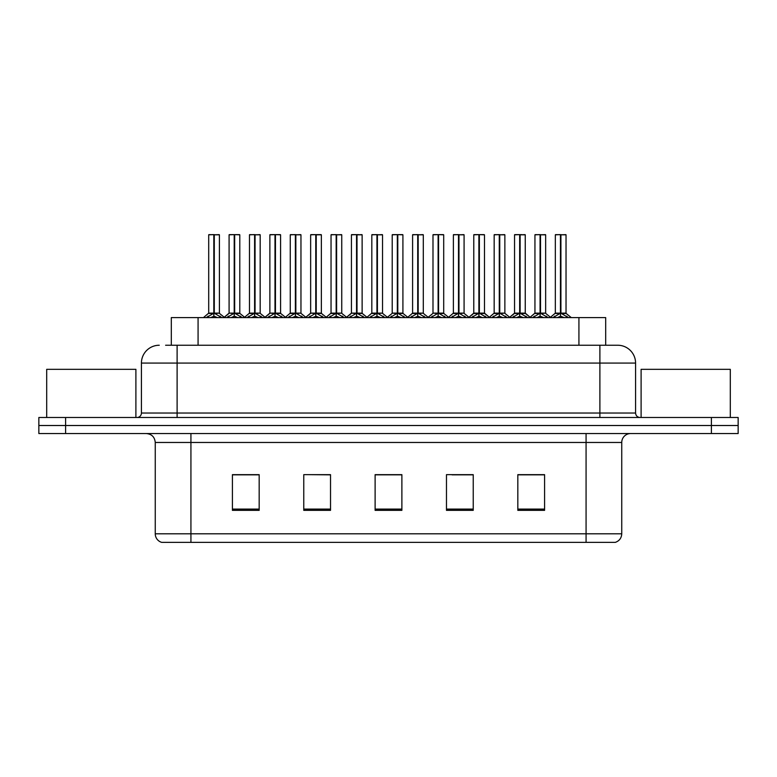 <?xml version="1.0" encoding="UTF-8"?>
<svg xmlns="http://www.w3.org/2000/svg" width="777" height="777" viewBox="0 0 777 777"><rect width="100%" height="100%" fill="white"/><g stroke="black" fill="none" stroke-linecap="round" stroke-linejoin="round"><path stroke-width="1.17" d="M171.319 345.241L171.319 317.589L605.681 317.589L605.681 345.241M621.746 533.799C621.503 538.072 619.356 540.928 615.326 542.365L586.072 542.365L586.072 533.799L621.746 533.799L621.746 442.463A8.916 8.916 0 0 1 630.671 433.547M155.254 533.799L190.928 533.799L190.928 542.365L586.072 542.365L161.674 542.365A8.916 8.916 0 0 1 155.254 533.799L155.254 442.463C154.72 437.043 151.748 434.071 146.329 433.547M65.608 417.492L738.15 417.492L738.15 425.514L38.85 425.514L38.85 433.547L65.608 433.547L65.608 425.514L38.85 425.514L38.85 417.492L65.608 417.492L65.608 425.514L738.15 425.514L738.15 433.547L65.608 433.547M544.59 510.343L544.59 474.66L517.832 474.66L517.832 510.343L544.59 510.343M473.232 510.343L473.232 474.66L446.474 474.66L446.474 510.343L473.232 510.343M259.168 510.343L259.168 474.66L232.41 474.66L232.41 510.343L259.168 510.343M330.526 510.343L330.526 474.66L303.768 474.66L303.768 510.343L330.526 510.343M401.884 510.343L401.884 474.66L375.116 474.66L375.116 510.343L401.884 510.343M533.605 474.844L526.592 474.66M329.701 474.844L322.688 474.66M309.314 474.66L330.526 474.844M248.145 474.844L241.132 474.844M472.435 474.844L465.423 474.844M452.039 474.844L473.232 474.844M390.87 474.66L383.857 474.844M401.884 474.844L375.116 474.844M259.168 474.844L232.41 474.844M544.59 474.844L517.832 474.844M166.006 345.241L617.462 345.241M165.608 345.241L177.107 345.241L177.107 363.082L141.424 363.082L141.424 413.034A4.458 4.458 0 0 1 136.966 417.492M159.266 345.241A17.842 17.842 0 0 0 141.424 363.082M617.734 345.241A17.842 17.842 0 0 1 635.576 363.082L635.576 413.034C635.839 415.734 637.325 417.22 640.034 417.492M226.874 317.589L234.207 313.199L234.207 316.317L234.363 312.237L234.673 313.199L242.006 317.589M234.217 234.635L229.089 234.819L234.217 234.635L229.089 234.819L229.089 313.131L234.207 313.199M239.617 234.635L234.664 234.635L239.792 234.819L239.792 313.131L229.089 313.131L223.854 317.589M234.207 234.819L234.207 313.131L234.363 234.635M234.664 234.635L234.673 313.199M229.264 234.635L236.227 234.635M237.791 317.589L234.673 316.317M234.207 316.317L231.09 317.589M234.673 234.819L234.673 313.131L239.957 313.481L235.256 313.481M206.488 317.589L213.821 313.199L213.821 316.317L213.976 312.237L214.287 313.199L221.61 317.589M208.702 234.819L213.821 234.635L208.702 234.819L208.702 313.131L213.821 313.199M219.405 234.819L214.287 234.819L214.287 313.131L219.405 313.131L219.405 234.819L208.877 234.635M214.287 234.819L219.221 234.635M213.821 234.819L213.821 313.131L208.702 313.131L203.467 317.589M214.277 234.635L214.287 313.199M214.054 313.131L219.396 313.131L214.87 313.481M217.405 317.589L214.287 316.317M213.821 316.317L210.693 317.589M213.821 234.635L213.821 313.131M213.976 234.635L212.267 234.635M135.897 417.492L135.897 369.328L46.698 369.328L46.698 417.492M730.302 417.492L730.302 369.328L641.103 369.328L641.103 417.492M267.657 317.589L274.99 313.199L274.99 316.317L275.145 312.237L275.456 313.199L282.789 317.589M275 234.635L269.872 234.819L275 234.635L269.872 234.819L269.872 313.131L274.99 313.199M280.39 234.635L275.447 234.635L280.575 234.819L280.575 313.131L269.872 313.131L269.872 234.819M274.99 234.819L274.99 313.131L275.145 234.635M275.447 234.635L275.456 313.199M270.046 234.635L277 234.635M278.574 317.589L275.456 316.317M274.99 316.317L271.863 317.589M276.039 313.481L280.74 313.481L275.456 313.131L275.456 234.819M308.44 317.589L315.763 313.199L315.763 316.317L315.928 312.237M316.239 234.819L321.357 234.819L316.239 234.819L316.239 313.199L323.562 317.589M315.773 234.635L310.645 234.819L315.773 234.635L310.645 234.819L310.645 313.131L315.763 313.199M321.173 234.635L317.783 234.635L321.357 234.819L321.357 313.131L310.654 313.131L310.645 234.819M315.763 234.819L315.763 313.131L316.084 312.237L316.239 313.131L321.513 313.481L316.822 313.481M316.229 234.635L316.239 313.199M310.829 234.635L317.783 234.635M319.357 317.589L316.239 316.317M315.763 316.317L312.645 317.589M315.918 234.635L315.918 312.237M349.213 317.589L356.546 313.199L356.546 316.317L356.701 312.237L357.012 313.199L364.345 317.589M356.556 234.635L351.427 234.819L356.556 234.635L351.427 234.819L351.427 313.131L356.546 313.199M361.956 234.635L357.012 234.819L362.131 234.819L362.131 313.131L351.437 313.131L351.427 234.819M356.546 234.819L356.546 313.131L356.701 234.635M357.012 234.635L357.012 313.199M351.612 234.635L358.566 234.635M360.139 317.589L357.012 316.317M356.546 316.317L353.428 317.589M357.012 234.819L357.012 313.131L362.296 313.481L357.605 313.481M389.996 317.589L397.329 313.199L397.329 316.317L397.484 312.237L397.795 313.199L405.128 317.589M397.338 234.635L392.21 234.819L397.338 234.635L392.21 234.819L392.21 313.131L397.329 313.199M402.739 234.635L397.785 234.635L402.913 234.819L402.913 313.131L392.21 313.131L392.21 234.819M397.329 234.819L397.329 313.131L397.484 234.635M397.785 234.635L397.795 313.199M392.385 234.635L399.349 234.635M400.913 317.589L397.795 316.317M397.329 316.317L394.211 317.589M397.795 234.819L397.795 313.131L403.078 313.481L398.387 313.481M247.261 317.589L254.594 313.199L254.594 316.317L254.749 312.237L255.06 313.199L262.393 317.589M249.475 234.819L254.603 234.635L249.475 234.819L249.475 313.131L254.594 313.199M260.178 234.819L255.06 234.819L255.06 313.131L260.178 313.131L260.178 234.819L249.66 234.635M255.06 234.819L260.004 234.635M254.594 234.819L254.594 313.131L249.485 313.131L244.638 317.269L239.957 313.481L245.027 317.589M255.06 234.635L255.06 313.199M254.827 313.131L260.178 313.131L255.652 313.481M258.187 317.589L255.06 316.317M254.594 316.317L251.476 317.589M254.603 234.635L254.594 313.131M254.749 234.635L253.049 234.635M288.044 317.589L295.377 313.199L295.377 316.317L295.532 312.237L295.843 313.199L303.176 317.589M290.258 234.819L295.386 234.635L290.258 234.819L290.258 313.131L295.377 313.199M300.961 234.819L295.843 234.819L295.843 313.131L300.961 313.131L300.961 234.819L290.433 234.635M295.843 234.819L300.786 234.635M295.377 234.819L295.377 313.131L290.258 313.131L285.412 317.269L280.74 313.481L285.81 317.589M295.833 234.635L295.843 313.199M295.61 313.131L300.961 313.131L296.435 313.481M298.97 317.589L295.843 316.317M295.377 316.317L292.259 317.589M295.386 234.635L295.377 313.131M295.532 234.635L293.823 234.635M328.826 317.589L336.159 313.199L336.159 316.317L336.315 312.237L336.626 313.199L343.958 317.589M331.041 234.819L336.169 234.635L331.041 234.819L331.041 313.131L336.159 313.199M341.744 234.819L336.626 234.819L336.626 313.131L341.744 313.131L341.744 234.819L331.216 234.635M336.626 234.819L341.569 234.635M336.159 234.819L336.159 313.131L331.041 313.131L326.194 317.269L321.513 313.481L326.593 317.589M336.616 234.635L336.626 313.199M336.392 313.131L341.744 313.131L337.208 313.481M339.743 317.589L336.626 316.317M336.159 316.317L333.042 317.589M336.169 234.635L336.159 313.131M336.315 234.635L334.605 234.635M369.609 317.589L376.942 313.199L376.942 316.317L377.098 312.237L377.408 313.199L384.741 317.589M371.824 234.819L376.942 234.635L371.824 234.819L371.824 313.131L376.942 313.199M382.527 234.819L377.408 234.819L377.408 313.131L382.527 313.131L382.527 234.819L371.998 234.635M377.408 234.819L382.342 234.635M376.942 234.819L376.942 313.131L371.824 313.131L366.977 317.269L362.296 313.481L367.366 317.589M377.399 234.635L377.408 313.199M377.175 313.131L382.517 313.131L377.991 313.481M380.526 317.589L377.408 316.317M376.942 316.317L373.815 317.589M376.942 234.635L376.942 313.131M377.098 234.635L375.388 234.635M430.779 317.589L438.111 313.199L438.111 316.317L438.267 312.237L438.578 313.199L445.911 317.589M438.121 234.635L432.993 234.819L438.121 234.635L432.993 234.819L432.993 313.131L438.111 313.199M443.512 234.635L438.568 234.635L443.696 234.819L443.696 313.131L432.993 313.131L432.993 234.819M438.111 234.819L438.111 313.131L438.267 234.635M438.568 234.635L438.578 313.199M433.168 234.635L440.132 234.635M441.695 317.589L438.578 316.317M438.111 316.317L434.984 317.589M438.578 234.819L438.578 313.131L443.861 313.481L439.16 313.481M471.561 317.589L478.894 313.199L478.894 316.317L479.05 312.237L479.36 313.199L486.684 317.589M478.894 234.635L473.776 234.819L478.894 234.635L473.776 234.819L473.776 313.131L478.894 313.199M484.294 234.635L479.351 234.635L484.479 234.819L484.479 313.131L473.776 313.131L468.541 317.589M478.894 234.819L478.894 313.131L479.05 234.635M479.351 234.635L479.36 313.199M473.951 234.635L480.905 234.635M482.478 317.589L479.36 316.317M478.894 316.317L475.767 317.589M479.36 234.819L479.36 313.131L484.479 313.131L484.479 234.819M512.344 317.589L519.667 313.199L519.667 316.317L519.823 312.237L520.134 313.199L527.466 317.589M519.677 234.635L514.549 234.819L519.677 234.635L514.549 234.819L514.549 313.131L519.667 313.199M525.077 234.635L520.134 234.819L525.252 234.819L525.252 313.131L514.559 313.131L509.314 317.589M519.667 234.819L519.667 313.131L519.823 234.635M520.134 234.635L520.134 313.199M514.733 234.635L521.688 234.635M523.261 317.589L520.134 316.317M519.667 316.317L516.55 317.589M520.134 234.819L520.134 313.131L525.252 313.131L525.252 234.819M553.117 317.589L560.45 313.199L560.45 316.317L560.606 312.237L560.916 313.199L568.249 317.589M555.332 234.819L560.46 234.635L555.332 234.819L555.332 313.131L560.45 313.199M566.035 234.819L560.916 234.819L560.916 313.131L566.035 313.131L566.035 234.819L555.516 234.635M560.916 234.819L565.86 234.635M560.45 234.819L560.45 313.131L555.332 313.131L550.097 317.589M560.907 234.635L560.916 313.199M561.509 313.481L566.2 313.481L560.45 313.131L560.606 234.635L558.896 234.635M564.044 317.589L560.916 316.317M560.45 316.317L557.332 317.589M410.392 317.589L417.715 313.199L417.715 316.317L417.871 312.237L418.181 313.199L425.514 317.589M412.597 234.819L417.725 234.635L412.597 234.819L412.597 313.131L417.715 313.199M423.3 234.819L418.181 234.819L418.181 313.131L423.3 313.131L423.3 234.819L412.781 234.635M418.181 234.819L423.125 234.635M417.715 234.819L417.715 313.131L412.606 313.131L407.76 317.269L403.078 313.481L408.148 317.589M418.181 234.635L418.181 313.199M417.948 313.131L423.3 313.131L418.774 313.481M421.309 317.589L418.181 316.317M417.715 316.317L414.597 317.589M417.725 234.635L417.715 313.131M417.871 234.635L416.171 234.635M451.165 317.589L458.498 313.199L458.498 316.317L458.653 312.237L458.964 313.199L466.297 317.589M453.38 234.819L458.508 234.635L453.38 234.819L453.38 313.131L458.498 313.199M464.083 234.819L458.964 234.819L458.964 313.131L464.083 313.131L464.083 234.819L453.564 234.635M458.964 234.819L463.908 234.635M458.498 234.819L458.498 313.131L453.38 313.131L448.543 317.269L443.861 313.481L448.931 317.589M458.954 234.635L458.964 313.199M458.731 313.131L464.083 313.131L459.557 313.481M462.092 317.589L458.964 316.317M458.498 316.317L455.38 317.589M458.508 234.635L458.498 313.131M458.653 234.635L456.954 234.635M491.948 317.589L499.281 313.199L499.281 316.317L499.436 312.237L499.747 313.199L507.08 317.589M494.162 234.819L499.29 234.635L494.162 234.819L494.162 313.131L499.281 313.199M504.865 234.819L499.747 234.819L499.747 313.131L504.865 313.131L504.865 234.819L494.337 234.635M499.747 234.819L504.691 234.635M499.281 234.819L499.281 313.131L494.162 313.131L489.316 317.269L484.634 313.481L479.943 313.481M499.737 234.635L499.747 313.199M499.514 313.131L504.865 313.131L500.339 313.481M502.865 317.589L499.747 316.317M499.281 316.317L496.163 317.589M499.29 234.635L499.281 313.131M499.436 234.635L497.727 234.635M532.731 317.589L540.064 313.199L540.064 316.317L540.219 312.237L540.53 313.199L547.863 317.589M534.945 234.819L540.073 234.635L534.945 234.819L534.945 313.131L540.064 313.199M545.648 234.819L540.53 234.819L540.53 313.131L545.648 313.131L545.648 234.819L535.12 234.635M540.53 234.819L545.464 234.635M540.064 234.819L540.064 313.131L534.945 313.131L530.099 317.269L525.417 313.481L520.726 313.481M540.52 234.635L540.53 313.199M540.297 313.131L545.648 313.131L541.113 313.481M543.647 317.589L540.53 316.317M540.064 316.317L536.936 317.589M540.073 234.635L540.064 313.131M540.219 234.635L538.51 234.635M198.077 345.241L198.077 317.589M578.923 345.241L578.923 317.589M586.072 433.547L586.072 442.463L155.254 442.463M621.746 442.463L586.072 442.463L586.072 533.799L190.928 533.799L190.928 433.547M711.392 433.547L711.392 417.492M401.884 509.1L375.116 509.1M330.526 509.1L303.768 509.1M259.168 509.1L232.41 509.1M473.232 509.1L446.474 509.1M544.59 509.1L517.832 509.1M177.107 417.492L177.107 413.034L635.576 413.034M141.424 413.034L177.107 413.034L177.107 363.082L599.893 363.082L599.893 417.492M635.576 363.082L599.893 363.082L599.893 345.241M233.615 313.481L229.089 313.131M240.52 316.152L240.52 317.589M241.453 316.967L241.453 317.589M227.428 316.967L227.428 317.589M228.36 316.152L228.36 317.589M213.228 313.481L208.537 313.481M220.124 316.152L220.124 317.589M221.066 316.967L221.066 317.589M207.032 316.967L207.032 317.589M207.974 316.152L207.974 317.589M274.398 313.481L269.872 313.131L264.636 317.589M281.303 316.152L281.303 317.589M282.236 316.967L282.236 317.589M268.201 316.967L268.201 317.589M269.143 316.152L269.143 317.589M315.18 313.481L310.654 313.131L305.41 317.589M322.076 316.152L322.076 317.589M323.018 316.967L323.018 317.589M308.984 316.967L308.984 317.589M309.926 316.152L309.926 317.589M355.963 313.481L351.437 313.131L346.192 317.589M362.859 316.152L362.859 317.589M363.801 316.967L363.801 317.589M349.767 316.967L349.767 317.589M350.699 316.152L350.699 317.589M396.746 313.481L392.21 313.131M403.642 316.152L403.642 317.589M404.574 316.967L404.574 317.589M390.549 316.967L390.549 317.589M391.482 316.152L391.482 317.589M254.011 313.481L249.32 313.481M260.907 316.152L260.907 317.589M261.849 316.967L261.849 317.589M247.814 316.967L247.814 317.589M248.747 316.152L248.747 317.589M294.794 313.481L290.093 313.481M301.69 316.152L301.69 317.589M302.632 316.967L302.632 317.589M288.597 316.967L288.597 317.589M289.53 316.152L289.53 317.589M335.567 313.481L330.876 313.481M342.472 316.152L342.472 317.589M343.405 316.967L343.405 317.589M329.38 316.967L329.38 317.589M330.312 316.152L330.312 317.589M376.35 313.481L371.659 313.481M383.255 316.152L383.255 317.589M384.188 316.967L384.188 317.589M370.153 316.967L370.153 317.589M371.095 316.152L371.095 317.589M437.519 313.481L432.993 313.131M444.425 316.152L444.425 317.589M445.357 316.967L445.357 317.589M431.322 316.967L431.322 317.589M432.265 316.152L432.265 317.589M478.302 313.481L473.611 313.481L468.929 317.269L464.248 313.481M485.207 316.152L485.207 317.589M486.14 316.967L486.14 317.589M472.105 316.967L472.105 317.589M473.047 316.152L473.047 317.589M519.085 313.481L514.393 313.481L509.712 317.269L505.031 313.481M525.98 316.152L525.98 317.589M526.923 316.967L526.923 317.589M512.888 316.967L512.888 317.589M513.82 316.152L513.82 317.589M559.867 313.481L555.167 313.481M566.763 316.152L566.763 317.589M567.705 316.967L567.705 317.589M553.671 316.967L553.671 317.589M554.603 316.152L554.603 317.589M417.132 313.481L412.441 313.481M424.028 316.152L424.028 317.589M424.97 316.967L424.97 317.589M410.936 316.967L410.936 317.589M411.878 316.152L411.878 317.589M457.915 313.481L453.214 313.481M464.811 316.152L464.811 317.589M465.753 316.967L465.753 317.589M451.719 316.967L451.719 317.589M452.651 316.152L452.651 317.589M498.688 313.481L493.997 313.481M505.594 316.152L505.594 317.589M506.526 316.967L506.526 317.589M492.501 316.967L492.501 317.589M493.434 316.152L493.434 317.589M539.471 313.481L534.78 313.481M546.377 316.152L546.377 317.589M547.309 316.967L547.309 317.589M533.275 316.967L533.275 317.589M534.217 316.152L534.217 317.589M219.561 313.481L224.242 317.269L228.924 313.481M382.682 313.481L387.364 317.269L392.045 313.481L386.975 317.589M269.706 313.481L265.025 317.269L260.344 313.481M310.489 313.481L305.808 317.269L301.126 313.481M351.272 313.481L346.591 317.269L341.909 313.481M423.465 313.481L428.146 317.269L432.828 313.481L427.758 317.589M489.714 317.589L484.469 313.131M530.487 317.589L525.252 313.131M566.2 313.481L571.27 317.589M545.813 313.481L550.485 317.269"/></g></svg>
